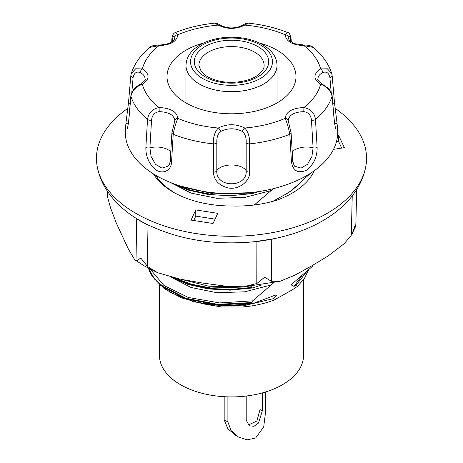 <?xml version="1.0" encoding="UTF-8"?>
<svg xmlns="http://www.w3.org/2000/svg" width="463" height="463" viewBox="0 0 463 463"><rect width="100%" height="100%" fill="white"/><g stroke="black" fill="none" stroke-linecap="round" stroke-linejoin="round"><path stroke-width="0.69" d="M227.9 396.86L227.9 421.984L231.072 430.567L238.381 437.014L235.76 435.498L227.842 428.715L224.179 419.837L224.179 396.698M248.243 425.022L256.872 421.029L260.015 409.552L260.015 393.521M314.279 170.731A85.522 49.373 180 0 1 291.974 193.239A85.522 49.373 180 0 1 277.349 200.004C263.308 204.426 248.313 206.423 232.351 206A82.57 47.672 0 0 1 173.116 192.035A82.57 47.672 0 0 1 153.461 173.909M310.366 173.382L297.096 185.495A74.983 43.29 180 0 1 288.895 192.382M272.817 201.347L288.385 192.718L297.165 185.871L301.749 181.12M173.631 192.33L164.498 185.813L158.323 179.279L155.649 175.234M136.255 218.357C137.91 219.699 141.487 221.76 146.985 224.549L147.031 224.445M143.461 222.576L137.644 219.236M273.129 238.85L254.604 241.692C213.078 245.691 176.033 239.319 143.455 222.576M248.504 242.253L257.069 241.582L271.723 239.313A0.457 0.341 81.2 0 1 271.955 239.058M107.184 192.342L108.07 198.882L110.541 207.818L116.502 223.513L128.581 249.528L134.415 259.257L135.491 260.258L137.002 260.49L140.816 258.059L147.726 266.682L157.738 272.719L179.771 279.085L202.308 283.003L224.839 286.059L243.37 286.811L256.797 283.559L264.691 277.227L271.451 281.29L280.103 281.255L294.769 275.242L311.258 266.144L327.758 256.189L343.922 243.92L350.514 236.385L352.025 233.971L355.381 224.868L355.763 226.118M217.749 213.333L213.038 223.49L191.057 220.087L195.768 209.936L217.749 213.333M195.768 209.936L195.768 216.128L215.069 219.115M193.737 220.504L195.768 216.128M337.596 135.115L338.47 134.976L338.47 141.169L341.682 148.085M336.514 141.475L338.47 141.169M338.47 134.976L344.362 147.668L333.528 149.346M127.857 108.354A135.04 77.963 0 0 0 97.166 166.286A135.04 77.963 0 0 0 231.5 236.292A135.04 77.963 0 0 0 365.834 166.286A135.04 77.963 0 0 0 335.143 108.354M238.381 437.014L247.144 439.85L255.64 437.998L263.702 426.927L265.64 411.41L265.64 391.953M262.307 392.919L262.307 410.878L258.533 422.997L254.031 426.301L249.268 425.781L246.212 420.167L246.212 396.039M306.599 271.752L295.88 285.468L297.472 286.377L292.361 289.815L274.246 299.983L273.598 298.606L243.289 305.852L210.688 304.961M249.997 306.165L242.369 307.015L221.389 306.946L201.243 303.514M154.283 278.894L170.234 292.437L193.933 301.853L222.367 305.817L251.982 303.751M148.432 268.233L149.613 271.48L152.437 276.671L164.203 288.617L181.502 297.859L203.795 303.977L228.398 305.898L252.514 303.664L270.959 296.829M270.953 296.824L274.75 295.261L276.88 294.937L276.486 295.845L273.598 298.606M170.656 277.007L188.007 284.432L208.391 288.941L230.418 290.133L252.514 287.934L251.664 287.459L251.878 286.146M252.717 287.888L262.017 284.884M273.76 282.737L252.717 300.834L219.63 302.924L188.406 297.501L164.012 285.555L150.226 269.165M252.717 303.618L251.664 303.19L252.717 300.834M295.88 285.468L293.964 286.365L291.03 284.838L312.114 266.601M313.26 264.905L312.207 266.624M289.062 192.267L297.09 185.565M170.5 182.509L187.839 189.998L208.281 194.524L230.36 195.745L252.514 193.534L251.664 193.059L251.664 192.515M252.717 193.488L259.066 191.532M273.378 188.661L254.239 204.993M251.664 303.19L217.303 304.932L185.35 298.699L161.037 285.706L153.114 277.354L148.484 268.256M148.75 268.401L153.577 277.349L161.656 285.538L185.929 298.276L217.674 304.324L251.664 302.553M170.841 277.053L187.99 284.409L208.142 288.9L229.955 290.139L251.884 288.038M251.664 287.459L230.4 289.491L209.212 288.414L189.489 284.294L172.45 277.453M170.847 182.648L187.961 190.015L208.142 194.495L229.949 195.745L251.866 193.638M251.664 193.059L210.318 194.153L190.953 190.334L174.088 183.898M238.619 286.933L208.865 286.209L182.011 279.536M174.806 278.014L191.595 284.27L210.792 287.969L251.664 286.817M180.014 185.947L213.287 193.835L250.02 192.689M337.128 124.015L337.579 129.281A106.206 61.319 180 0 1 306.599 175.668A106.206 61.319 180 0 1 188.441 188.366A106.206 61.319 180 0 1 125.421 129.281L125.872 123.986M303.572 279.646L303.572 355.306A72.072 41.612 180 0 1 282.459 384.73A72.072 41.612 180 0 1 203.923 393.747A72.072 41.612 180 0 1 159.428 355.306L159.428 284.739M128.564 102.126L125.913 123.499L128.564 123.089L130.902 96.263A102.225 59.021 180 0 0 147.529 119.442A3.033 1.626 3.4 0 0 151.551 120.085C152.113 115.142 154.659 112.33 159.191 111.647L159.098 107.538C152.315 108.88 148.461 112.845 147.529 119.442L145.88 147.222C145.585 155.128 148.253 162.131 153.89 168.231C161.141 175.355 171.31 171.495 171.547 162.038L173.203 134.264A102.225 59.021 180 0 0 213.35 143.866A3.033 1.574 0 0 0 216.823 142.714C216.591 137.696 217.801 133.986 220.452 131.585A3.033 1.806 -121.6 0 0 218.247 128.025C214.78 131.816 213.148 137.1 213.35 143.866L213.35 172.033C213.877 179.887 218.559 185.131 227.402 187.764C238.41 190.536 250.084 181.438 249.65 172.033L249.65 143.866A102.225 59.021 180 0 0 289.797 134.264A3.033 1.62 -3.4 0 0 291.1 132.823L288.183 120.669A3.033 2.477 176.9 0 0 285.156 118.366C287.031 122.539 288.576 127.834 289.797 134.264L291.453 162.038C293.062 170.957 298.004 173.718 306.286 170.315C313.711 164.666 317.323 156.969 317.12 147.222L315.471 119.442A102.225 59.021 180 0 0 332.098 96.263A3.033 1.748 -5 0 0 332.145 95.864C332.11 92.374 328.163 88.011 328.134 88.254L322.074 84.023A3.033 1.696 118.5 0 0 320.633 84.214C326.756 86.477 330.582 90.493 332.098 96.263L334.436 123.089L337.087 123.511L334.471 102.554M322.074 84.023C318.538 81.228 317.161 79.624 317.942 79.225C317.838 76.586 319.435 74.358 322.711 72.546A3.033 1.696 -118.5 0 0 320.633 68.912C313.075 74.011 313.075 79.115 320.633 84.214A90.117 52.03 180 0 1 303.902 107.538C292.309 108.064 286.059 111.67 285.156 118.366A90.117 52.03 180 0 1 244.753 128.025C235.916 123.662 227.078 123.662 218.247 128.025A90.117 52.03 180 0 1 177.844 118.366C176.941 111.67 170.691 108.064 159.098 107.538A90.117 52.03 180 0 1 142.367 84.214C149.925 79.115 149.925 74.011 142.367 68.912L135.665 68.779L131.232 73.629C134.478 63.657 140.671 54.918 149.804 47.394L159.098 45.588C170.691 45.061 176.941 41.456 177.844 34.76L175.292 32.589C187.37 27.745 200.514 24.603 214.722 23.15L218.247 25.1C227.078 29.464 235.916 29.464 244.753 25.1L248.278 23.156C246.345 23.214 244.643 23.827 243.179 24.99A3.033 1.806 58.4 0 1 244.753 25.1A90.117 52.03 180 0 1 285.156 34.76C286.059 41.456 292.309 45.061 303.902 45.588L313.202 47.4C322.335 54.923 328.522 63.657 331.768 73.605L327.347 68.79L320.633 68.912A90.117 52.03 180 0 0 303.902 45.588L303.85 45.027C308.109 44.94 311.217 45.721 313.167 47.371M322.711 72.546C326.473 71.256 328.869 72.888 329.887 77.437A3.033 1.748 -5 0 0 332.145 75.521L334.477 102.34L337.087 123.499M332.098 75.301L331.763 73.605M125.913 123.499L128.523 102.34A3.033 1.748 -175 0 1 128.523 102.335L130.855 75.515A3.033 1.748 5 0 0 130.855 75.521A3.033 1.748 5 0 0 133.112 77.437C134.143 72.882 136.533 71.25 140.289 72.546A3.033 1.696 -61.5 0 1 142.367 68.912A90.117 52.03 180 0 1 159.098 45.588L159.15 45.027C154.075 45.16 150.955 45.953 149.798 47.411M315.471 119.442C314.556 112.868 310.702 108.898 303.902 107.538L303.809 111.647C308.352 112.347 310.899 115.16 311.449 120.085A3.033 1.626 -3.4 0 0 315.471 119.442M311.449 120.085L313.098 147.859L311.906 156.477L307.525 164.313L301.1 168.092L295.116 166.339M317.12 147.222A3.033 1.626 -3.4 0 1 313.098 147.859A15.175 8.126 -3.3 0 0 292.217 151.725M249.65 143.866C249.858 137.146 248.226 131.868 244.753 128.025A3.033 1.806 -58.4 0 0 242.548 131.585C245.199 134.021 246.409 137.731 246.177 142.714A3.033 1.574 -0 0 0 249.65 143.866M246.177 142.714L246.189 170.882C247.248 188.105 215.706 188.03 216.811 170.882A3.033 1.574 180 0 1 213.35 172.033M249.65 172.033A3.033 1.574 -0 0 1 246.189 170.882A15.175 7.877 0 0 0 231.5 164.984A15.175 7.877 0 0 0 216.811 170.882L216.823 142.714M173.203 134.264C174.395 127.881 175.94 122.579 177.844 118.366A3.033 2.477 3.1 0 0 174.817 120.669L171.9 132.823A3.033 1.62 3.4 0 0 173.203 134.264M167.884 166.333L161.888 168.092L155.458 164.296L151.088 156.459L149.902 147.859A3.033 1.626 -176.6 0 1 145.88 147.222M170.783 151.725A15.175 8.126 3.3 0 0 149.902 147.859L151.551 120.085M130.902 96.263C132.383 90.522 136.209 86.506 142.367 84.214A3.033 1.696 61.5 0 0 140.926 84.023C135.184 86.766 131.828 90.713 130.855 95.864A3.033 1.748 5 0 0 130.855 95.87A3.033 1.748 5 0 0 130.902 96.263M171.906 38.62A3.033 1.869 3.6 0 0 171.9 38.713A3.033 1.869 3.6 0 0 172.311 39.754C173.203 35.651 174.042 34.794 174.817 37.173A3.033 2.477 -3.1 0 1 177.844 34.76A90.117 52.03 180 0 1 218.247 25.1A3.033 1.806 121.6 0 1 219.821 24.99C218.785 24.053 217.083 23.445 214.722 23.156M248.278 23.15C262.492 24.603 275.63 27.745 287.697 32.584L285.156 34.76A3.033 2.477 -176.9 0 1 288.183 37.173C288.981 34.812 289.815 35.668 290.689 39.754A3.033 1.869 -3.6 0 0 291.1 38.713A3.033 1.869 -3.6 0 0 291.094 38.62M259.396 42.995A64.484 37.231 180 0 1 295.984 76.563A64.484 37.231 180 0 1 277.1 102.89A64.484 37.231 180 0 1 206.822 110.958A64.484 37.231 180 0 1 167.016 76.563A64.484 37.231 180 0 1 203.604 42.995M256.797 283.559L256.896 241.391M147.726 266.682L146.985 224.549L149.439 225.626M271.451 281.29L271.723 239.313L276.891 238.057M136.255 218.38L137.002 260.49M107.775 197.516L107.63 191.589M352.239 195.901L351.301 235.192M260.015 409.552L262.307 410.878M224.179 419.837L227.9 421.984M293.964 286.365L301.714 276.087M170.876 182.723L191.005 193.083L216.806 198.297L244.817 197.412L270.959 190.623M170.911 277.146L191.034 287.494L216.829 292.697L244.829 291.812L270.959 285.023M257.787 46.52A37.173 21.46 0 0 0 195.594 56.145A37.173 21.46 0 0 0 241.119 82.426A37.173 21.46 0 0 0 257.787 46.52M254.569 52.093A32.624 18.833 180 0 1 264.124 65.41C264.39 68.235 262.411 71.395 258.186 74.89C250.02 81.424 231.703 84.434 217.87 80.701C212.517 79.323 208.2 77.408 204.918 74.965L201.202 71.441L198.876 65.41A32.624 18.833 180 0 1 219.016 48.013A32.624 18.833 180 0 1 254.569 52.093M260.466 44.975A40.964 23.654 180 0 1 242.103 84.544A40.964 23.654 180 0 1 191.931 55.577A40.964 23.654 180 0 1 260.466 44.975M185.981 65.41A45.519 26.281 0 0 0 214.08 89.695A45.519 26.281 0 0 0 263.684 83.994A45.519 26.281 0 0 0 277.019 65.41C276.799 57.163 272.041 50.276 262.741 44.749C253.869 39.777 243.376 37.26 231.257 37.208C221.904 37.277 213.379 38.898 205.67 42.075C192.967 47.672 186.404 55.45 185.981 65.41L185.981 102.931M329.887 77.437L331.184 92.426M332.856 104.077A3.033 1.748 -5 0 0 334.477 102.34M335.212 128.118L335.577 128.517L334.477 122.695A3.033 1.748 175 0 1 334.436 123.089M292.738 160.516A3.033 1.62 176.6 0 1 292.743 160.603L291.1 132.823A3.033 1.62 -3.4 0 0 291.094 132.731M288.183 120.669C288.935 115.015 294.144 112.011 303.809 111.647M295.134 166.35C294.445 166.593 293.646 164.678 292.743 160.603A3.033 1.62 176.6 0 1 291.453 162.038M220.452 131.585C227.819 127.869 235.181 127.869 242.548 131.585M159.191 111.647C168.856 112.011 174.065 115.015 174.817 120.669M171.906 132.731A3.033 1.62 3.4 0 0 171.9 132.823L170.257 160.603A3.033 1.62 3.4 0 0 171.547 162.038M170.262 160.516A3.033 1.62 3.4 0 0 170.257 160.603C169.811 163.711 169.018 165.627 167.866 166.35M130.861 75.492A3.033 1.748 5 0 0 130.855 75.515L131.232 73.629M140.289 72.546C143.565 74.358 145.156 76.586 145.064 79.225C145.839 79.624 144.462 81.228 140.926 84.023M127.788 128.124L127.423 128.517L128.523 122.695A3.033 1.748 5 0 0 128.523 122.701A3.033 1.748 5 0 0 128.564 123.089M130.144 104.077A3.033 1.748 -175 0 1 128.523 102.34M131.816 92.38L133.112 77.437M174.817 37.173L174.817 37.746C174.632 40.194 171.478 44.5 159.15 45.027M172.19 41.606L172.311 39.754M288.189 37.758L288.183 37.173M290.689 39.754L290.805 41.583M137.656 219.248L138.454 219.74M107.15 190.866L107.184 192.324M157.154 272.464L144.583 266.098L135.485 260.27M355.74 226.181L352.025 233.977M279.82 281.325L244.088 286.765M355.821 225.759L356.689 189.558M138.686 219.867C124.819 211.666 114.031 201.573 106.322 189.575C101.721 182.283 98.671 174.516 97.166 166.286M273.101 238.856C320.512 229.503 359.184 203.06 365.834 166.286M274.246 299.978C264.518 303.711 253.886 306.055 242.369 307.01M308.508 269.993L304.399 278.46L297.697 286.163M277.019 65.41L277.019 102.931M331.774 73.652L332.145 75.521M334.477 122.695L332.145 95.864M128.529 122.701L130.855 95.87M171.698 41.954L171.9 38.713C172.132 36.664 172.907 33.249 175.292 32.589M243.179 24.99C239.273 26.9 236.003 27.838 233.364 27.803C229.202 28.266 224.688 27.329 219.821 24.99M288.189 37.729L289.103 39.922C291.331 42.573 294.925 43.765 295.064 43.742L303.85 45.027M287.691 32.589C289.091 32.468 290.226 34.505 291.1 38.713L291.302 41.936"/></g></svg>
